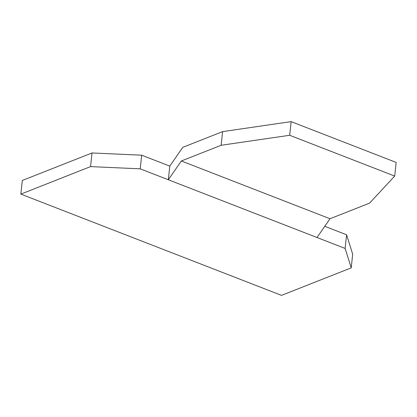 <?xml version="1.0" encoding="UTF-8"?>
<svg xmlns="http://www.w3.org/2000/svg" width="417" height="417" viewBox="0 0 417 417"><rect width="100%" height="100%" fill="white"/><g stroke="black" fill="none" stroke-linecap="round" stroke-linejoin="round"><path stroke-width="0.63" d="M317.014 237.513L330.014 218.737L181.327 160.983L168.327 179.758L345.13 248.433L351.223 267.86L352.683 254.214L346.584 234.787L345.13 248.433M324.77 226.311L346.584 234.787M141.676 155.192L140.216 168.838L168.327 179.758L169.787 166.112L141.676 155.192L92.016 152.961L90.557 166.607L20.85 194.113L281.517 295.366L351.223 267.86M20.85 194.113L22.309 180.467L92.016 152.961M140.216 168.838L90.557 166.607M169.787 166.112L182.787 147.337L222.605 131.621L291.139 121.634L289.679 135.28L394.691 176.073L369.582 203.126L330.014 218.737M289.679 135.28L221.146 145.272L222.605 131.621M181.327 160.983L221.146 145.272M291.139 121.634L396.15 162.422L394.691 176.073"/></g></svg>
